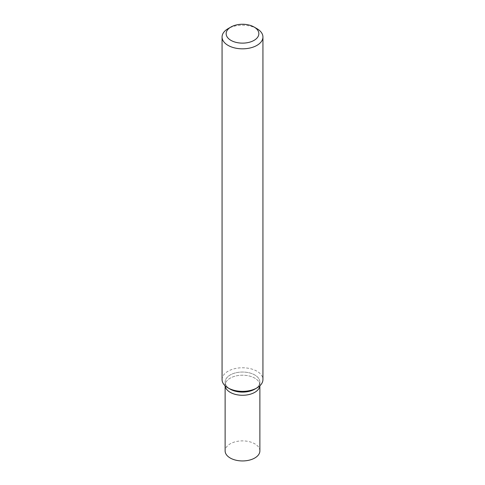 <?xml version="1.0" encoding="UTF-8"?>
<svg xmlns="http://www.w3.org/2000/svg" width="485" height="485" viewBox="0 0 485 485"><rect width="100%" height="100%" fill="white"/><g stroke="black" fill="none" stroke-linecap="round" stroke-linejoin="round"><path stroke-width="0.36" stroke-dasharray="2.42 1.82" d="M256.953 28.682A20.437 11.798 0 0 0 228.047 28.682M222.063 379.567A20.437 11.798 180 0 1 234.679 368.667A20.437 11.798 180 0 1 256.953 371.225A20.437 11.798 180 0 1 262.937 379.567M254.783 389.164A17.375 10.033 0 0 0 254.783 374.978A17.375 10.033 0 0 0 230.217 374.978A17.375 10.033 0 0 0 230.217 389.164A17.375 10.033 0 0 1 225.125 382.071L225.125 385.242A17.375 10.033 0 0 0 225.155 385.811A17.375 10.033 0 0 1 225.125 385.242L225.125 385.781M255.783 388.54A17.375 10.033 0 0 0 259.875 382.071A17.375 10.033 0 0 0 254.783 374.978A17.375 10.033 0 0 0 235.849 372.801A17.375 10.033 0 0 0 225.125 382.071M259.875 382.071L259.875 385.242A17.375 10.033 0 0 1 259.845 385.811A17.375 10.033 0 0 0 259.875 385.242A17.375 10.033 0 0 0 254.783 378.148A17.375 10.033 0 0 0 235.849 375.972A17.375 10.033 0 0 0 225.125 385.242A17.375 10.033 0 0 1 235.849 375.972A17.375 10.033 0 0 1 254.783 378.148A17.375 10.033 0 0 1 259.875 385.242L259.875 385.781M259.875 450.911A17.375 10.033 0 0 0 254.783 443.817A17.375 10.033 0 0 0 235.849 441.647A17.375 10.033 0 0 0 225.125 450.911"/><path stroke-width="0.73" d="M256.953 28.682L254.061 27.014A16.351 9.439 180 0 1 254.061 40.364A16.351 9.439 180 0 1 230.939 40.364A16.351 9.439 180 0 1 230.939 27.014A16.351 9.439 180 0 1 254.061 27.014L256.953 28.682A20.437 11.798 0 0 1 262.937 37.03L262.937 379.567A20.437 11.798 180 0 1 256.953 387.909A20.437 11.798 180 0 1 228.047 387.909L228.047 387.909A20.437 11.798 180 0 1 222.063 379.567L222.063 37.03A20.437 11.798 0 0 0 228.047 45.372A20.437 11.798 0 0 0 250.321 47.93A20.437 11.798 0 0 0 262.937 37.03M230.939 27.014L228.047 28.682A20.437 11.798 0 0 0 222.063 37.03M255.783 388.54A17.375 10.033 0 0 1 230.217 389.164L228.047 387.909L230.217 389.164A17.375 10.033 0 0 0 254.783 389.164L256.953 387.909M230.217 392.335A17.375 10.033 0 0 0 248.69 394.614A17.375 10.033 0 0 0 259.845 385.811A17.375 10.033 0 0 1 248.69 394.614A17.375 10.033 0 0 1 230.217 392.335A17.375 10.033 0 0 1 225.155 385.811A17.375 10.033 0 0 0 230.217 392.335M225.125 385.781L225.125 450.911A17.375 10.033 0 0 0 230.217 458.004A17.375 10.033 0 0 0 249.151 460.18A17.375 10.033 0 0 0 259.875 450.911L259.875 385.781"/></g></svg>
